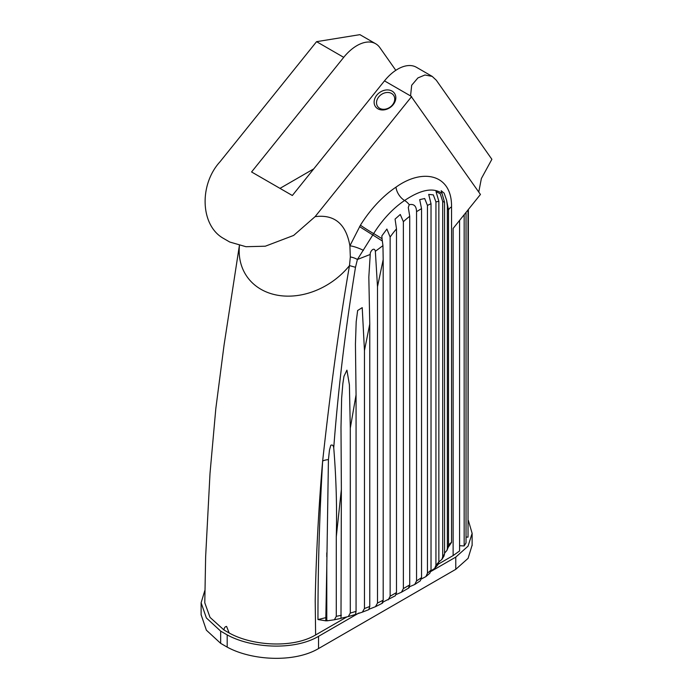 <?xml version="1.0" encoding="UTF-8"?>
<svg xmlns="http://www.w3.org/2000/svg" width="693" height="693" viewBox="0 0 693 693"><rect width="100%" height="100%" fill="white"/><g stroke="black" fill="none" stroke-linecap="round" stroke-linejoin="round"><path stroke-width="1.04" d="M451.541 206.869A11.227 6.48 180 0 0 448.51 210.066L446.587 200.173L444.144 193.156L441.172 190.714L442.039 193.451C433.359 187.205 420.876 189.553 404.599 200.494A11.227 5.951 56.2 0 1 396.024 187.136C422.505 168.052 452.061 173.917 451.541 206.869L451.541 542.437L448.189 547.375A7.484 5.968 20.8 0 0 448.51 545.634L448.51 210.066L447.349 205.986L447.349 548.44L446.924 550.433L444.551 553.161M446.587 200.173L447.349 205.986M437.422 565.237L438.86 561.91L438.86 201.291L436.001 191.545L440.263 193.797L442.706 201.438L442.706 556.756L441.917 559.39L443.927 556.21L444.551 553.82L444.551 202.278L442.039 193.451M429.851 573.198L431.02 570.088L431.02 203.716L428.698 194.404L433.324 194.872L435.94 201.914L435.94 565.237L434.754 568.373L430.968 570.841M421.535 208.628L416.545 211.668L416.545 580.907L414.709 584.511L420.287 580.838L421.535 577.615L421.535 208.628L419.698 199.645L424.67 198.51L427.451 205.405L427.451 573.154L425.909 576.593L421.37 578.993M441.917 559.39L438.86 561.997M376.758 95.21A11.608 9.156 144.9 0 1 392.073 91.104A11.608 9.156 144.9 0 1 393.174 104.686A11.608 9.156 144.9 0 1 377.858 108.784A11.608 9.156 144.9 0 1 376.758 95.21M392.507 104.86A9.728 7.675 -35.1 0 0 393.589 95.287A9.728 7.675 -35.1 0 0 378.742 96.916A9.728 7.675 -35.1 0 0 377.668 106.488A9.728 7.675 -35.1 0 0 392.507 104.86M459.58 220.409L459.58 550.978L453.127 555.569L453.127 228.439L480.448 194.456L410.585 95.608L411.694 85.239L417.931 77.911L424.965 74.991L432.198 76.395L436.304 80.232L491.883 159.303L481.375 178.534L478.75 192.03M466.042 212.37L466.042 542.888L464.163 545.963L464.163 214.709M468.381 209.468L468.026 537.162L468.026 209.91M396.171 594.507L401.455 592.22L403.378 588.582L403.378 221.691L400.268 214.475L395.071 219.101L396.491 228.872L396.491 592.558L395.313 595.772L383.255 601.948C381.722 604.287 381.704 603.69 383.194 600.155L383.194 259.572L377.494 286.711L377.494 603.04L375.476 606.687L369.265 609.138M416.545 211.668C416.389 206.029 413.964 203.707 409.251 204.686L408.298 207.493L409.728 216.311L409.728 584.918C408.194 588.47 408.194 589.059 409.728 586.668L414.709 584.511M388.219 599.861L390.142 596.223L390.142 237.032L386.893 229.054L381.834 235.941L382.042 238.739A11.227 0.546 -148 0 0 373.648 233.593L357.415 259.477L355.492 267.299C345.469 328.768 338.219 388.946 333.74 447.825C336.2 478.161 337.049 507.822 336.287 536.789L336.287 616.328L334.381 619.767L327.425 620.781L326.784 619.932L326.793 566.112L325.84 617.645L326.845 617.628M368.823 609.615L369.767 606.453L369.767 324.038L364.457 350.519L364.457 608.515L362.378 612.136L355.44 614.466L356.063 611.356L356.063 394.811L350.294 428.153L350.294 613.045L348.267 616.579L340.999 618.225L341.363 489.483L336.287 536.789M444.551 202.278L442.706 201.438M431.02 203.716L427.451 205.405M438.86 201.291L435.94 201.914M341.363 489.483L340.999 427.434L341.64 398.241L342.862 383.575L343.979 376.29L346.924 370.131L349.402 384.849L350.294 428.153M356.063 394.811L355.44 344.135L356.193 321.743L357.649 310.499L362.222 307.64L364.457 350.519M369.767 324.038L368.823 277.07L370.235 254.461L357.415 259.477A11.227 5.579 18.9 0 0 350.329 256.947L349.497 265.601C339.683 321.829 330.734 386.971 322.652 461.027C318.061 512.803 315.739 568.589 315.211 600.9L315.618 634.961C292.403 648.752 251.724 645.677 229.175 632.986L226.576 626.42C225.034 626.619 224.168 627.806 223.978 629.989L229.175 632.986M383.194 259.572L382.943 245.625L375.355 251.316L377.494 286.711M382.943 245.625L382.042 238.739M370.235 254.461C369.767 251.602 374.307 246.258 375.355 251.316M333.74 447.825C333.359 445.391 332.371 444.542 330.786 445.287L329.478 450.026L328.43 459.641A11.227 5.977 3.6 0 0 322.652 461.027C319.508 514.665 317.948 567.506 317.957 619.559L325.84 617.645L325.823 620.824L327.425 620.781M328.43 459.641L326.793 566.112M432.198 76.395L416.432 67.29A37.431 21.613 -60 0 0 384.485 80.873L292.342 195.504L251.576 171.968L343.719 57.346A37.431 21.613 -60 0 1 375.667 43.754L359.901 34.65L316.571 41.667L220.019 161.764C199.038 184.607 200.251 225.372 223.389 238.357L229.755 242.03L223.389 238.357M325.823 620.824L317.957 619.559M453.127 555.569L438.348 564.111M347.063 616.813L315.618 634.961M363.409 250.381A11.227 2.33 21.4 0 0 349.896 245.824C346.05 223.891 334.45 214.163 315.09 216.658L411.633 96.552M350.329 256.947L349.896 245.824L360.438 225.19A86.088 49.705 -60 0 1 396.024 187.136M315.09 216.658L293.641 235.429L265.289 246.214L245.963 246.708L229.755 242.03M375.667 43.754A37.431 21.613 -60 0 1 379.877 47.652L395.807 70.322M313.73 168.884L279.989 188.375M223.978 629.989L210.031 617.385L204.781 602.789L205.639 556.722L210.005 473.458L215.818 408.627L224.064 345.053L239.388 245.478M468.381 520.478L472.132 533.367L468.061 546.153L455.777 557.103L430.829 571.5M359.061 612.941L318.546 636.33C294.092 650.805 251.438 648.241 227.191 634.901L220.669 631.132L206.384 617.957L201.117 602.754L204.825 590.54M459.58 545.694L464.163 545.963M466.042 537.049L468.026 537.162M472.132 545.088L468.087 558.35L455.777 569.325L318.546 648.561C294.135 662.993 251.654 660.533 227.191 647.123L220.669 643.355L206.375 630.18L201.117 614.717M220.669 631.132L220.669 643.355M227.191 634.901L227.191 647.123M403.378 588.582L409.728 584.918M409.728 216.311A63.635 36.738 120 0 0 403.378 221.691M396.491 228.872A63.635 36.738 120 0 0 390.142 237.032M390.142 596.223L396.491 592.558M336.287 616.328A131.055 75.667 -0 0 0 341.363 615.263M350.294 613.045A131.055 75.667 -0 0 0 356.063 611.356M364.457 608.515A131.055 75.667 -0 0 0 369.767 606.453M377.494 603.04A131.055 75.667 -0 0 0 383.194 600.155M442.706 556.756A131.055 75.667 -0 0 0 444.551 553.82M447.349 548.44A131.055 75.667 -0 0 0 448.51 545.634A11.227 6.48 180 0 1 451.541 542.437M427.451 573.154A131.055 75.667 -0 0 0 431.02 570.088M435.94 565.237A131.055 75.667 -0 0 0 438.86 561.91M416.545 580.907A131.055 75.667 -0 0 0 421.535 577.615M409.251 204.686A11.227 5.951 -123.8 0 0 404.599 200.494A74.861 43.217 -60 0 0 373.648 233.593A11.227 0.546 32 0 1 360.438 225.19M382.397 241.034L359.554 226.628M355.492 267.299L349.497 265.601A67.221 53.014 144.9 0 1 277.304 295.183A67.221 53.014 144.9 0 1 239.449 245.487M384.485 80.873L411.573 96.518M316.632 41.701L343.719 57.346M455.777 557.103L455.777 569.325M318.546 636.33L318.546 648.561M348.267 616.579L355.457 614.474M341.164 618.347L334.381 619.767M382.025 603.378L375.476 606.696M368.841 609.623L362.378 612.136M401.455 592.22L408.541 588.132M446.924 550.433L448.198 547.366M437.924 564.76L434.754 568.373M429.859 573.206L425.909 576.593M472.132 545.59L472.132 533.367M201.117 614.977L201.117 602.754M368.823 277.07L368.823 277.815M326.784 552.841L326.784 556.756"/></g></svg>
